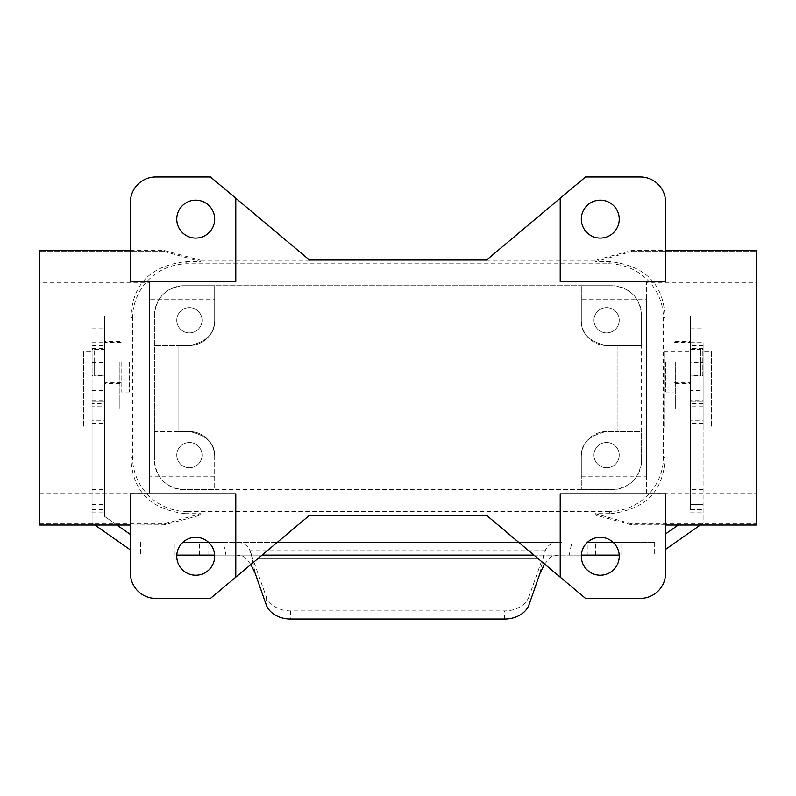 <?xml version="1.0" encoding="UTF-8"?>
<svg xmlns="http://www.w3.org/2000/svg" width="796" height="796" viewBox="0 0 796 796"><rect width="100%" height="100%" fill="white"/><g stroke="black" fill="none" stroke-linecap="round" stroke-linejoin="round"><path stroke-width="0.6" stroke-dasharray="3.98 2.98" d="M619.238 455.113A12.646 12.646 0 0 1 606.602 467.759A12.646 12.646 0 0 1 593.955 455.113A12.646 12.646 0 0 1 606.602 442.476A12.646 12.646 0 0 1 619.238 455.113A12.646 12.646 0 0 1 606.602 467.759A12.646 12.646 0 0 1 593.955 455.113A12.646 12.646 0 0 1 606.602 442.476A12.646 12.646 0 0 1 619.238 455.113M235.785 198.224L235.785 281.495L130.405 281.495L130.405 202.264A25.283 25.283 0 0 1 155.688 176.981L210.472 176.981L309.455 260.043M130.992 317.057L132.514 318.579L132.514 456.805A54.785 54.785 -45 0 0 187.289 511.579L185.199 513.669C150.464 509.44 132.395 490.983 130.992 458.327L130.992 317.057C132.395 284.391 150.464 265.944 185.199 261.705L200.691 261.705L164.553 251.576L164.553 250.581L130.405 250.581M39.8 250.362L39.8 525.022M39.8 282.331L39.8 493.042L39.8 282.331L149.369 282.331L149.369 493.042L149.369 282.331M185.199 513.669L200.691 513.669L164.553 523.808L39.8 523.808M164.553 251.576L39.8 251.576L164.553 251.576M581.319 299.197L581.319 320.261C580.901 333.464 589.329 341.892 606.602 345.544L617.139 345.544L617.139 431.512L641.576 431.512L641.576 345.544L606.602 345.544L617.139 345.544L617.139 431.512L606.602 431.512L617.139 431.512L617.139 345.544L606.602 345.544A25.283 25.283 0 0 1 581.319 320.261L581.319 285.704L612.084 285.704C629.994 287.455 639.825 297.286 641.576 315.206L641.576 460.178L641.576 431.512L606.602 431.512C589.169 435.352 580.742 443.78 581.319 456.805L581.319 489.669L581.319 456.805A25.283 25.283 0 0 1 606.602 431.512C589.169 435.352 580.742 443.78 581.319 456.805L581.319 476.187L581.319 456.805A25.283 25.283 0 0 1 606.602 431.512L617.139 431.512L617.139 345.544L641.576 345.544L641.576 315.206A29.512 29.502 -45 0 0 612.084 285.704L183.916 285.704C166.006 287.455 156.175 297.286 154.424 315.206A29.512 29.502 -135 0 1 183.916 285.704L214.681 285.704L214.681 320.261C215.099 333.464 206.671 341.892 189.398 345.544L154.424 345.544L189.398 345.544A25.283 25.283 0 0 0 214.681 320.261L214.681 299.197L214.681 320.261C215.099 333.464 206.671 341.892 189.398 345.544L178.861 345.544L178.861 431.512L154.424 431.512L154.424 460.178L154.424 315.206L154.424 431.512L189.398 431.512L178.861 431.512L178.861 345.544L178.861 431.512L178.861 345.544L189.398 345.544A25.283 25.283 0 0 0 214.681 320.261L214.681 285.704L581.319 285.704L581.319 320.261C580.901 333.464 589.329 341.892 606.602 345.544A25.283 25.283 0 0 1 581.319 320.261L581.319 299.197L646.631 299.197L646.631 476.187L646.631 299.197M39.8 493.042L149.369 493.042M581.319 489.669L214.681 489.669L214.681 456.805A25.283 25.283 0 0 0 189.398 431.512L178.861 431.512L189.398 431.512C206.831 435.352 215.258 443.78 214.681 456.805A25.283 25.283 0 0 0 189.398 431.512C206.831 435.352 215.258 443.78 214.681 456.805L214.681 489.669L183.916 489.669C166.006 487.928 156.175 478.088 154.424 460.178A29.512 29.502 -45 0 0 183.916 489.669L612.084 489.669C629.994 487.928 639.825 478.088 641.576 460.178A29.512 29.502 -135 0 1 612.084 489.669L581.319 489.669M214.681 219.129A18.965 18.965 0 0 1 195.726 238.084A18.965 18.965 0 0 1 176.762 219.129A18.965 18.965 0 0 1 195.726 200.164A18.965 18.965 0 0 1 214.681 219.129M176.762 320.261A12.646 12.646 0 0 1 189.398 307.624A12.646 12.646 0 0 1 202.045 320.261A12.646 12.646 0 0 1 189.398 332.907A12.646 12.646 0 0 1 176.762 320.261A12.646 12.646 0 0 1 189.398 307.624A12.646 12.646 0 0 1 202.045 320.261A12.646 12.646 0 0 1 189.398 332.907A12.646 12.646 0 0 1 176.762 320.261M202.045 455.113A12.646 12.646 0 0 1 189.398 467.759A12.646 12.646 0 0 1 176.762 455.113A12.646 12.646 0 0 1 189.398 442.476A12.646 12.646 0 0 1 202.045 455.113A12.646 12.646 0 0 1 189.398 467.759A12.646 12.646 0 0 1 176.762 455.113A12.646 12.646 0 0 1 189.398 442.476A12.646 12.646 0 0 1 202.045 455.113M631.447 250.581L631.447 251.576L595.308 261.705L595.308 260.262L631.447 250.581L665.595 250.581L665.595 202.264A25.283 25.283 0 0 0 640.312 176.981L585.528 176.981L486.545 260.043M235.785 577.15L235.785 493.888L130.405 493.888L130.405 525.022L164.553 524.803L200.691 515.112L309.724 515.112L210.472 598.393L155.688 598.393A25.283 25.283 0 0 1 130.405 573.11L130.405 524.803M560.215 198.224L560.215 281.495L665.595 281.495L665.595 250.581M665.595 524.803L631.447 524.803L595.308 515.112L486.276 515.112L585.528 598.393L640.312 598.393A25.283 25.283 0 0 0 665.595 573.11L665.595 493.888L560.215 493.888L560.215 577.15M581.319 476.187L646.631 476.187M132.514 318.579A54.785 54.785 45 0 1 187.289 263.794L608.711 263.794A54.785 54.785 -45 0 1 663.486 318.579L663.486 456.805A54.785 54.785 45 0 1 608.711 511.579L610.801 513.669L595.308 513.669L631.447 523.808L756.2 523.808L756.2 250.362M309.724 260.262L200.691 260.262L200.691 261.705M486.276 260.262L595.308 260.262M610.801 513.669C645.536 509.44 663.605 490.983 665.008 458.327L665.008 317.057C663.605 284.391 645.536 265.944 610.801 261.705L595.308 261.705M646.631 493.042L646.631 282.331L646.631 493.042L756.2 493.042L756.2 282.331L646.631 282.331M631.447 251.576L756.2 251.576L631.447 251.576M619.238 556.255A18.965 18.965 0 0 0 600.274 537.29A18.965 18.965 0 0 0 581.319 556.255A18.965 18.965 0 0 0 600.274 575.219A18.965 18.965 0 0 0 619.238 556.255M176.762 556.255A18.965 18.965 0 0 1 195.726 537.29A18.965 18.965 0 0 1 214.681 556.255A18.965 18.965 0 0 1 195.726 575.219A18.965 18.965 0 0 1 176.762 556.255M619.238 219.129A18.965 18.965 0 0 0 600.274 200.164A18.965 18.965 0 0 0 581.319 219.129A18.965 18.965 0 0 0 600.274 238.084A18.965 18.965 0 0 0 619.238 219.129M164.553 250.581L200.691 260.262M593.955 320.261A12.646 12.646 0 0 1 606.602 307.624A12.646 12.646 0 0 1 619.238 320.261A12.646 12.646 0 0 1 606.602 332.907A12.646 12.646 0 0 1 593.955 320.261A12.646 12.646 0 0 1 606.602 307.624A12.646 12.646 0 0 1 619.238 320.261A12.646 12.646 0 0 1 606.602 332.907A12.646 12.646 0 0 1 593.955 320.261M187.289 511.579L608.711 511.579M164.553 523.808L164.553 524.803M200.691 515.112L200.691 513.669M595.308 515.112L595.308 513.669M664.013 426.984L664.013 351.135L664.013 426.984L690.48 426.984L690.48 351.135L690.48 426.984M149.369 299.197L149.369 476.187L149.369 299.197L214.681 299.197M631.447 523.808L631.447 524.803M756.2 525.022L756.2 523.808M214.681 476.187L149.369 476.187M756.2 282.331L756.2 493.042M664.013 351.135L690.48 351.135M703.117 406.766L703.117 401.701L690.48 401.701L690.48 342.708L690.48 400.677L703.117 400.677L703.117 342.708L703.117 401.701L690.48 401.701L690.48 423.621L690.48 420.736L703.117 420.736L703.117 423.621L703.117 406.766L690.48 406.766M690.48 393.473L690.48 328.798L690.48 393.473M665.595 549.349L703.117 523.072L703.117 390.657L690.48 390.657L690.48 362.508L690.48 509.589L690.48 504.415L703.117 504.415L690.48 504.724M690.48 390.657L690.48 504.415M690.48 400.677L690.48 420.736M104.714 420.736L104.714 342.708L104.714 420.736L92.067 420.736L92.067 406.766L104.714 406.766M92.067 406.766L92.067 401.701L104.714 401.701L92.067 401.701L92.067 389.065L92.067 403.652L104.714 403.652L104.714 362.508L104.714 408.865L104.714 316.161L104.714 516.495L130.405 534.474M104.714 403.652L104.714 516.495L116.893 525.022M529.042 604.662L529.042 596.532L545.509 549.986C548.275 544.195 553.708 541.688 561.827 542.454L223.377 542.454L225.974 555.101L176.792 555.101M92.067 420.736L92.067 523.072L130.405 549.907M223.377 542.454L182.712 542.454M208.731 542.454L277.137 542.454M518.863 542.454L561.827 542.454M613.288 542.454L654.66 542.454L587.229 542.454L587.229 555.101L569.22 555.101L571.807 542.454M225.974 555.101L569.22 555.101M619.208 555.101L587.229 555.101M214.651 555.101L262.073 555.101M533.927 555.101L581.349 555.101M92.067 351.135L92.067 426.984L92.067 351.135L83.64 351.135L83.64 426.984L83.64 351.135M92.067 375.573L92.067 349.454L92.067 375.573L92.913 375.573L92.913 349.454L92.913 375.573M92.067 403.652L92.067 523.072L94.853 525.022M92.067 426.984L83.64 426.984M92.067 349.454L92.913 349.454M140.534 542.454L140.534 555.101L140.534 542.454M199.527 555.101L199.527 542.454L199.527 555.101M529.042 596.532A25.283 19.373 0 0 1 504.614 610.89L290.57 610.89A25.283 19.373 180 0 1 266.153 596.532L249.675 549.986C246.919 544.195 241.477 541.688 233.367 542.454M235.964 555.101L240.76 555.489L244.322 556.872L250.889 564.483M544.593 564.046L550.872 556.872L554.434 555.489L559.23 555.101M595.657 555.101L595.657 542.454L595.657 555.101M665.595 533.907L678.292 525.022M703.117 390.657L703.117 504.724M703.117 351.135L703.117 426.984L703.117 351.135L711.544 351.135L711.544 426.984L711.544 351.135M703.117 349.454L703.117 375.573L703.117 349.454L702.281 349.454L702.281 375.573L703.117 375.573M703.117 400.677L703.117 420.736M700.341 525.022L703.117 523.072L703.117 504.415M703.117 426.984L711.544 426.984M702.281 375.573L702.281 349.454M690.48 362.508L690.48 316.161L690.48 383.582L690.48 341.444L690.48 382.737L690.48 349.872L690.48 375.155L690.48 362.508L703.117 362.508M675.307 362.508L675.307 408.865L675.307 362.508M674.043 362.508L674.043 392.01L674.043 362.508M665.615 362.508L665.615 392.01L665.615 362.508M703.117 423.621L690.48 423.621M654.66 542.454L654.66 555.101L654.66 542.454M92.067 423.621L104.714 423.621M119.888 362.508L119.888 408.865L119.888 362.508M121.151 362.508L121.151 392.01L121.151 362.508M129.579 362.508L129.579 392.01L129.579 362.508M690.48 375.573L690.48 349.454L690.48 375.573L700.589 375.573L700.589 349.454L700.589 375.573M690.48 349.454L700.589 349.454M700.589 362.508L700.589 375.155L700.589 362.508M94.605 375.573L94.605 349.454L94.605 375.573L104.714 375.573L104.714 349.454L104.714 375.573M94.605 349.454L104.714 349.454M94.605 362.508L94.605 375.155L94.605 362.508M132.514 456.805L130.992 458.327M185.199 261.705L187.289 263.794M610.801 261.705L608.711 263.794M663.486 456.805L665.008 458.327M665.008 317.057L663.486 318.579M92.067 390.657L104.714 390.657M174.244 555.101L174.244 542.454M92.067 489.649L104.714 489.649M92.067 504.724L104.714 504.724M92.067 512.843L104.714 512.843M207.965 555.101L207.965 542.454M251.108 553.518L255.138 573.19M545.509 549.986L249.675 549.986M504.614 619.019L504.614 610.89M540.046 573.19L544.086 553.518M245.835 558.105L258.481 558.105M537.519 558.105L549.359 558.105M290.57 610.89L290.57 619.019M266.153 596.532L266.153 604.662M620.94 555.101L620.94 542.454M703.117 403.652L690.48 403.652M703.117 489.649L690.48 489.649M703.117 389.065L690.48 389.065L703.117 389.065M703.117 348.519L690.48 348.519M703.117 345.653L690.48 345.653M690.48 512.843L703.117 512.843M92.067 389.065L104.714 389.065L92.067 389.065M92.067 400.677L104.714 400.677M92.067 348.519L104.714 348.519M92.067 345.653L104.714 345.653M92.067 362.508L104.714 362.508M92.067 509.589L104.714 509.589M92.067 504.415L104.714 504.415M690.48 509.589L703.117 509.589M690.48 342.708L703.117 342.708M675.307 408.865L690.48 408.865M675.307 383.582L690.48 383.582M674.043 342.29L690.48 342.29M665.615 333.017L674.043 333.017M690.48 328.798L703.117 328.798M92.067 342.708L104.714 342.708M119.888 316.161L104.714 316.161M119.888 383.582L104.714 383.582M121.151 342.29L104.714 342.29M129.579 392.01L121.151 392.01M92.067 328.798L104.714 328.798M675.307 341.444L690.48 341.444M119.888 408.865L104.714 408.865M674.043 382.737L690.48 382.737M119.888 341.444L104.714 341.444M665.615 392.01L674.043 392.01M121.151 382.737L104.714 382.737M675.307 316.161L690.48 316.161M129.579 333.017L121.151 333.017M690.48 349.872L700.589 349.872M690.48 375.155L700.589 375.155M104.714 349.872L94.605 349.872M104.714 375.155L94.605 375.155"/><path stroke-width="1.19" d="M176.762 556.255A18.965 18.965 0 0 1 195.726 537.29A18.965 18.965 0 0 1 214.681 556.255A18.965 18.965 0 0 1 195.726 575.219A18.965 18.965 0 0 1 176.762 556.255M130.405 493.888L130.405 573.11A25.283 25.283 0 0 0 155.688 598.393L210.472 598.393L235.785 577.15L235.785 493.888L130.405 493.888M214.681 219.129A18.965 18.965 0 0 1 195.726 238.084A18.965 18.965 0 0 1 176.762 219.129A18.965 18.965 0 0 1 195.726 200.164A18.965 18.965 0 0 1 214.681 219.129M130.405 202.264L130.405 281.495L235.785 281.495L235.785 198.224L210.472 176.981L155.688 176.981A25.283 25.283 0 0 0 130.405 202.264M130.405 525.022L39.8 525.022L39.8 250.362L130.405 250.362M560.215 281.495L560.215 198.224L585.528 176.981L640.312 176.981A25.283 25.283 0 0 1 665.595 202.264L665.595 281.495L560.215 281.495M640.312 598.393L585.528 598.393L560.215 577.15L560.215 493.888L665.595 493.888L665.595 573.11A25.283 25.283 0 0 1 640.312 598.393M235.785 198.224L309.455 260.043L486.545 260.043L560.215 198.224M619.238 219.129A18.965 18.965 0 0 0 600.274 200.164A18.965 18.965 0 0 0 581.319 219.129A18.965 18.965 0 0 0 600.274 238.084A18.965 18.965 0 0 0 619.238 219.129M665.595 525.022L756.2 525.022L756.2 250.362L665.595 250.362M235.785 577.15L309.455 515.33L486.545 515.33L560.215 577.15M619.238 556.255A18.965 18.965 0 0 0 600.274 537.29A18.965 18.965 0 0 0 581.319 556.255A18.965 18.965 0 0 0 600.274 575.219A18.965 18.965 0 0 0 619.238 556.255M130.405 534.474L116.893 525.022M182.712 542.454L208.731 542.454M277.137 542.454L518.863 542.454M587.269 542.454L613.288 542.454M176.792 555.101L214.651 555.101M262.073 555.101L533.927 555.101M581.349 555.101L619.208 555.101M94.853 525.022L130.405 549.907M250.889 564.483L255.138 573.19L266.153 604.662A25.283 19.373 180 0 0 290.57 619.019L504.614 619.019A25.283 19.373 0 0 0 529.042 604.662L540.046 573.19L544.593 564.046M665.595 533.907L678.292 525.022M700.341 525.022L665.595 549.349M258.481 558.105L537.519 558.105"/></g></svg>
